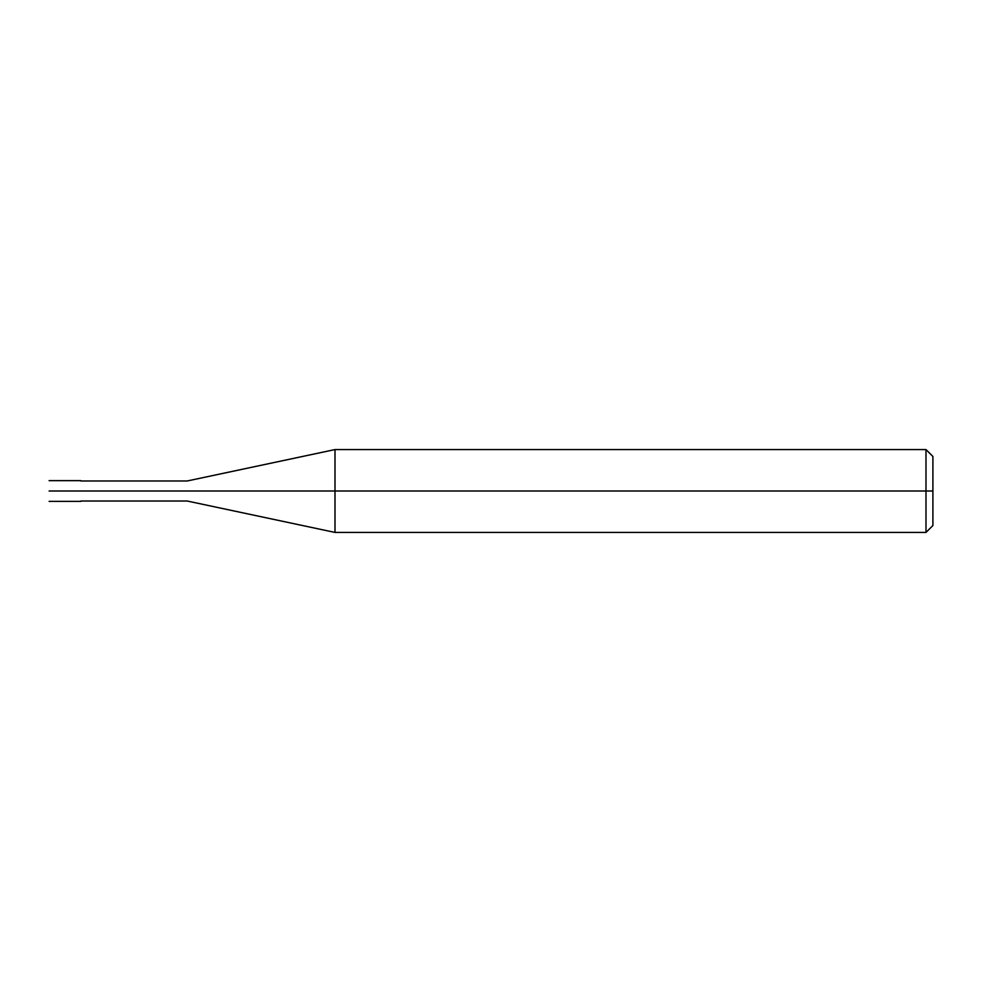<?xml version="1.0" encoding="UTF-8"?>
<svg xmlns="http://www.w3.org/2000/svg" width="982" height="982" viewBox="0 0 982 982"><rect width="100%" height="100%" fill="white"/><g stroke="black" fill="none" stroke-linecap="round" stroke-linejoin="round"><path stroke-width="1.47" d="M76.891 491C76.891 504.355 76.891 504.355 76.891 491C76.891 477.645 76.891 477.645 76.891 491L49.1 491C49.1 477.645 49.1 477.645 49.1 491C49.1 477.645 49.1 477.645 49.1 491C49.1 504.355 49.1 504.355 49.1 491C49.1 504.355 49.1 504.355 49.1 491L76.891 491C76.891 504.355 76.891 504.355 76.891 491C76.891 477.645 76.891 477.645 76.891 491C76.891 477.645 76.891 477.645 76.891 491C76.891 504.355 76.891 504.355 76.891 491L80.868 491C80.868 477.645 80.868 477.645 80.868 491L76.891 491M932.9 491L932.9 525.53L932.9 456.47L932.9 491L925.989 491L925.989 449.572L925.989 491L334.997 491L334.997 449.572L334.997 491L187.194 491C187.194 478.087 187.194 478.087 187.194 491L80.868 491C80.868 477.645 80.868 477.645 80.868 491C80.868 504.355 80.868 504.355 80.868 491C80.868 504.355 80.868 504.355 80.868 491L187.194 491C187.194 478.087 187.194 478.087 187.194 491C187.194 503.913 187.194 503.913 187.194 491C187.194 503.913 187.194 503.913 187.194 491L334.997 491L334.997 449.572L334.997 532.428L334.997 491L334.997 532.428L334.997 491L925.989 491L925.989 449.572L925.989 532.428L925.989 491L925.989 532.428L925.989 491L932.9 491L932.9 525.53L932.9 491M49.1 480.64L80.868 480.64M49.1 501.36L80.868 501.36M80.868 480.984L187.194 480.984L334.997 449.572L925.989 449.572L932.9 456.47M80.868 501.016L187.194 501.016L334.997 532.428L925.989 532.428L932.9 525.53"/></g></svg>
